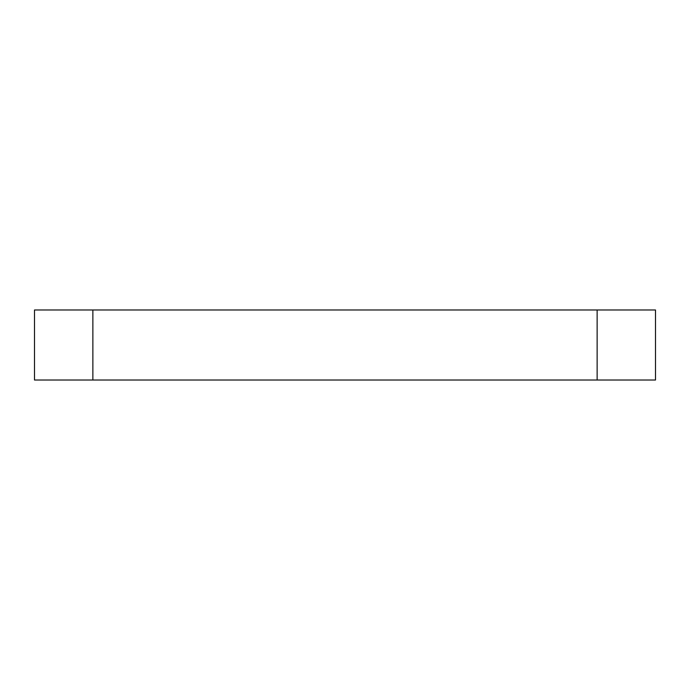 <?xml version="1.0" encoding="UTF-8"?>
<svg xmlns="http://www.w3.org/2000/svg" width="690" height="690" viewBox="0 0 690 690"><rect width="100%" height="100%" fill="white"/><g stroke="black" fill="none" stroke-linecap="round" stroke-linejoin="round"><path stroke-width="1.03" d="M655.5 309.983L655.5 380.018L655.5 309.983L597.135 309.983L597.135 380.018L655.5 380.018M597.135 380.018L92.865 380.018L92.865 309.983L34.5 309.983L34.5 380.018L92.865 380.018M34.5 380.018L34.5 309.983M92.865 309.983L597.135 309.983"/></g></svg>
